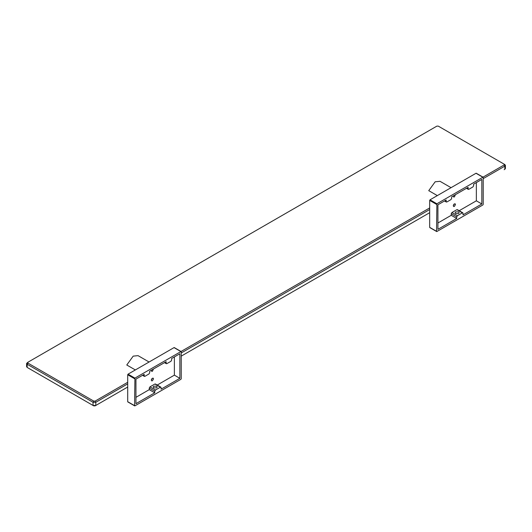 <?xml version="1.0" encoding="UTF-8"?>
<svg xmlns="http://www.w3.org/2000/svg" width="532" height="532" viewBox="0 0 532 532"><rect width="100%" height="100%" fill="white"/><g stroke="black" fill="none" stroke-linecap="round" stroke-linejoin="round"><path stroke-width="0.8" d="M181.239 378.718L181.239 351.772L180.9 351.572L134.915 378.119L134.576 405.657L134.915 405.856L180.9 379.309L181.239 378.718M181.239 351.772L174.037 347.609L128.052 374.156L127.713 374.754L127.713 401.7L128.052 401.893M127.713 401.7L134.915 405.856M149.672 371.19L166.144 361.68L166.144 363.263L166.829 363.655L170.945 361.281L171.637 360.091L171.637 358.508L179.869 353.753L179.869 378.319L161.063 389.178L161.063 387.589L160.378 387.196L155.437 390.049L154.752 391.239L154.752 392.822L135.946 403.675L135.946 379.11L144.185 374.355L144.185 375.944L144.87 376.337L148.987 373.963L149.672 372.772L149.672 371.19M164.774 362.472L166.829 363.655M161.063 387.589L155.577 384.423M142.809 375.146L144.87 376.337M174.376 347.808L174.037 347.609L174.376 347.808M151.367 379.742L152.092 378.485M152.418 380.779L153.515 378.877L153.196 378.166L152.418 378.239L151.321 380.141L151.64 380.852L152.418 380.779M135.946 397.338L149.259 389.65L149.259 388.067L149.944 386.877L154.885 384.024M157.233 385.048L174.376 375.146L174.376 356.925M153.462 369.002L152.418 371.263L151.64 371.343L151.374 370.206M164.534 362.605L165.093 362.984M143.135 375.665L142.576 375.286M174.376 375.146L179.869 378.319M154.752 392.822L149.259 389.65M156.608 386.205L157.199 387.037L156.608 387.868L153.721 387.868L153.123 387.037L153.721 386.205L156.608 386.205M135.354 369.946L126.776 364.992L133.2 356.127L138.054 355.649L149.086 362.019M152.012 378.565L151.394 379.629M483.216 204.374L483.216 177.429L482.87 177.229L436.885 203.783L436.546 231.32L436.885 231.513L482.87 204.966L483.216 204.374M483.216 177.429L476.007 173.272L430.022 199.819L429.683 200.411L429.683 227.357L430.022 227.556M429.683 227.357L436.885 231.513M451.641 196.847L468.113 187.337L468.113 188.92L468.798 189.319L472.921 186.938L473.606 185.754L473.606 184.165L481.839 179.41L481.839 203.975L463.033 214.835L463.033 213.252L462.348 212.853L457.407 215.706L456.722 216.896L456.722 218.479L437.916 229.339L437.916 204.773L446.155 200.019L446.155 201.601L446.84 201.994L450.956 199.62L451.641 198.429L451.641 196.847M466.744 188.129L468.798 189.319M463.033 213.252L457.547 210.08M444.779 200.81L446.84 201.994M476.353 173.465L476.007 173.272L476.353 173.465M453.337 205.399L454.069 204.142M455.432 194.659L454.388 196.926L453.61 197L453.397 195.829M454.388 206.436L455.485 204.534L455.166 203.823L454.388 203.896L453.291 205.798L453.61 206.509L454.388 206.436M437.916 222.994L451.229 215.307L451.229 213.724L451.921 212.534L456.862 209.681M459.202 210.705L476.353 200.81L476.353 182.582M466.504 188.268L467.063 188.641M445.104 201.322L444.546 200.943M476.353 200.81L481.839 203.975M456.722 218.479L451.229 215.307M458.577 211.862L459.169 212.694L458.577 213.525L455.691 213.525L455.093 212.694L455.691 211.862L458.577 211.862M437.324 195.603L428.745 190.649L435.169 181.791L440.024 181.306L451.056 187.676M453.982 204.222L453.37 205.286M483.216 178.619L504.835 166.137L505.4 165.346L505.4 168.518L504.835 169.309L504.835 166.137L504.143 164.155L438.262 126.117L436.885 126.117L27.857 362.272L27.857 363.063L93.738 401.101L93.053 402.292L93.053 405.464L93.738 405.856L27.165 367.426L26.6 366.628L26.6 363.462L27.165 364.254L93.053 402.292L95.8 402.292L95.8 405.464L93.053 405.464L93.738 405.856L95.115 405.856L127.713 387.037L95.8 405.464M504.15 169.701L504.835 169.309M429.683 212.694L181.239 356.127L429.683 212.694M93.053 405.464L27.165 367.426L27.165 364.254L27.857 363.063M429.683 209.528L181.239 352.962M127.713 383.865L95.8 402.292L95.115 401.101L127.713 382.282M504.143 164.947L483.009 177.149M429.683 207.939L181.04 351.492M504.143 164.155L504.835 164.554L504.143 164.155M27.857 362.272L26.6 363.462M93.738 401.101L95.115 401.101M505.4 165.346L504.835 164.554M128.052 374.156L134.915 378.119M127.713 374.754L134.576 378.718M149.944 386.877L155.437 390.049M149.259 388.067L154.752 391.239M430.022 199.819L436.885 203.783M429.683 200.411L436.546 204.374M451.921 212.534L457.407 215.706M451.229 213.724L456.722 216.896M27.165 365.045L27.165 365.836M181.139 351.552L174.277 347.589M134.676 405.883L127.813 401.919M165.033 362.95L166.343 363.708M143.075 375.632L144.385 376.383M155.371 383.978L160.864 387.15M483.116 177.209L476.246 173.246M436.646 231.54L429.783 227.576M467.01 188.607L468.313 189.365M445.045 201.289L446.355 202.047M457.347 209.635L462.833 212.807"/></g></svg>
